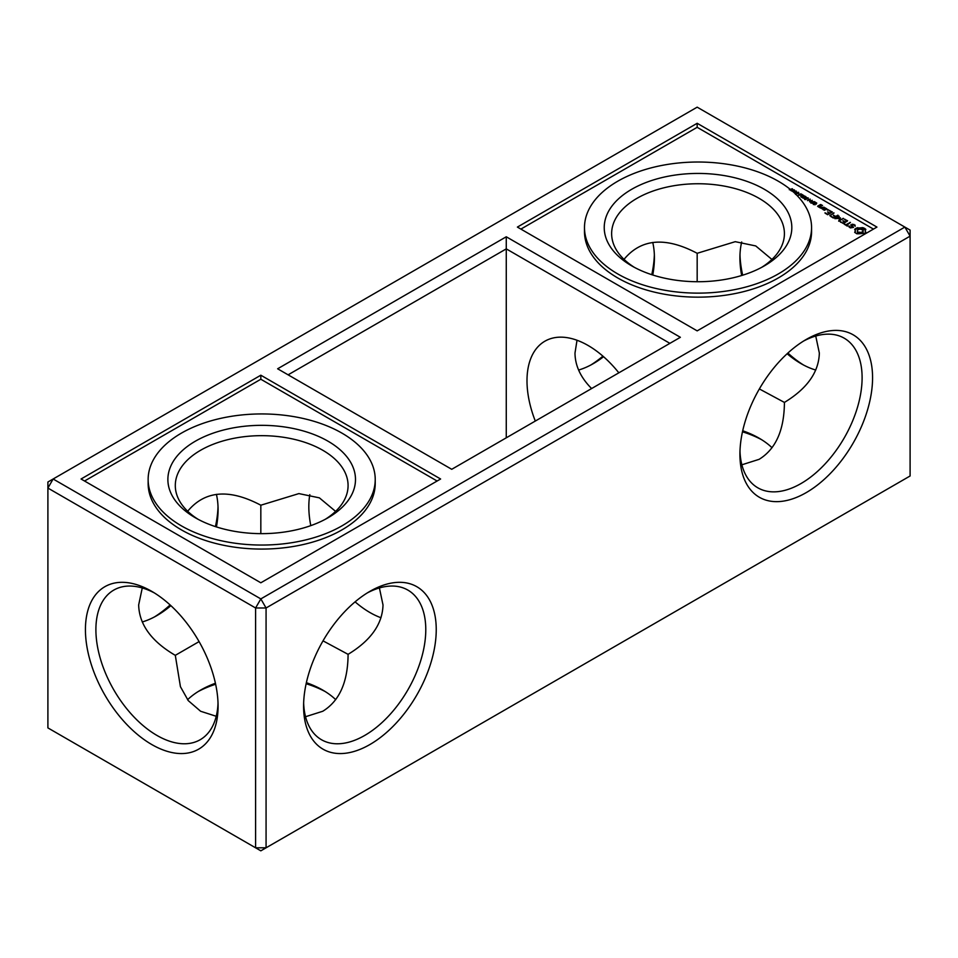 <?xml version="1.0" encoding="UTF-8"?>
<svg xmlns="http://www.w3.org/2000/svg" width="958" height="958" viewBox="0 0 958 958"><rect width="100%" height="100%" fill="white"/><g stroke="black" fill="none" stroke-linecap="round" stroke-linejoin="round"><path stroke-width="1.44" d="M654.35 254.888A93.8 54.151 -60 0 1 651.763 274.683M602.905 356.148A93.8 54.151 -60 0 1 590.763 365.046M218.017 506.806A93.8 54.151 -60 0 1 215.43 526.601M170.117 604.953A93.8 54.151 -60 0 1 154.418 616.952M47.9 482.018L53.133 479L260.827 598.906L904.867 227.082L697.173 107.164L53.133 479L47.9 488.065L47.9 482.018M47.9 727.9L47.9 488.065L255.594 607.983L255.594 847.806L47.9 727.9M652.745 242.434A86.388 49.876 -60 0 1 654.41 257.822A86.388 49.876 -60 0 1 652.769 275.006M603.552 356.711A86.388 49.876 -60 0 1 593.325 363.621A86.388 49.876 -60 0 1 578.596 370.039M216.412 494.352A86.388 49.876 -60 0 1 218.077 509.728A86.388 49.876 -60 0 1 216.424 526.924M170.883 605.66A86.388 49.876 -60 0 1 156.98 615.539A86.388 49.876 -60 0 1 142.263 621.958M803.582 365.046A93.8 54.151 60 0 1 787.883 353.047M742.678 275.197A93.8 54.151 60 0 1 739.983 254.888M325.289 691.604A93.8 54.151 0 0 0 306.141 683.725M215.634 684.24A93.8 54.151 0 0 0 198.09 691.604M761.622 439.698A93.8 54.151 0 0 0 742.474 431.807M697.173 123.295L876.941 227.082L697.173 330.869L517.392 227.082L697.173 123.295L697.173 127.318L873.445 229.094M680.372 337.3L506.267 236.782L277.628 368.782L451.733 469.3L680.372 337.3M260.827 375.213L440.608 479L260.827 582.787L81.059 479L260.827 375.213L260.827 379.236L437.111 481.012M85.43 629.645A93.8 54.151 60 0 1 151.747 591.349A93.8 54.151 60 0 1 218.077 706.226A93.8 54.151 60 0 1 151.747 744.522A93.8 54.151 60 0 1 85.43 629.645M591.601 388.541C580.656 377.56 575.123 365.716 574.992 353.047L577.015 340.258M624.017 259.355C641.189 238.614 665.582 236.602 697.173 253.295L697.173 281.724M216.233 716.285L200.605 711.255L188.271 700.633L180.427 686.682L175.302 655.332L174.44 654.841C151.125 640.938 139.197 624.305 138.659 604.953L142.263 587.961M187.672 511.261C204.856 490.532 229.237 488.508 260.827 505.213L260.827 533.642M175.302 655.332L199.072 641.609M910.1 230.1L904.867 227.082L910.1 236.147L910.1 230.1M910.1 475.982L910.1 236.147L266.073 607.983L260.827 598.906L255.594 607.983L266.073 607.983L266.073 847.806L910.1 475.982M741.66 275.509A86.388 49.876 60 0 1 739.923 257.822A86.388 49.876 60 0 1 741.696 242.003M815.737 370.039A86.388 49.876 60 0 1 801.02 363.621A86.388 49.876 60 0 1 787.117 353.741M260.827 850.836L255.594 847.806L266.073 847.806L260.827 850.836M335.695 699.639A86.388 49.876 0 0 0 322.774 690.095A86.388 49.876 0 0 0 306.368 682.683M215.418 683.246A86.388 49.876 0 0 0 200.605 690.095A86.388 49.876 0 0 0 187.576 699.735M772.028 447.721A86.388 49.876 0 0 0 759.107 438.177A86.388 49.876 0 0 0 742.713 430.765M520.889 229.094L697.173 127.318M506.267 236.782L506.267 248.876L288.107 374.829M669.893 343.347L506.267 248.876L506.267 437.806M84.555 481.012L260.827 379.236M218.017 703.112A86.388 49.876 60 0 1 200.174 739.732A86.388 49.876 60 0 1 133.605 716.584A86.388 49.876 60 0 1 95.896 629.645A86.388 49.876 60 0 1 113.786 590.092A86.388 49.876 60 0 1 154.418 592.954M535.294 421.053A86.388 49.876 60 0 1 526.996 380.757A86.388 49.876 60 0 1 544.886 341.204A86.388 49.876 60 0 1 618.832 372.818M759.359 388.936L784.41 402.42L784.41 403.414C784.027 430.549 775.597 449.194 759.107 459.337L741.875 464.798M761.622 267.378A86.388 49.876 0 0 0 784.41 233.62A86.388 49.876 0 0 0 698.023 183.744A86.388 49.876 0 0 0 611.635 233.62A86.388 49.876 0 0 0 634.424 267.378M771.92 259.45L755.742 245.943L735.241 241.679L697.173 253.295M815.737 336.042L819.341 353.047C818.827 372.123 807.175 388.589 784.41 402.42M323.026 640.854L348.077 654.338L348.077 655.332C347.694 682.467 339.264 701.112 322.774 711.255L305.542 716.716M325.289 519.296A86.388 49.876 0 0 0 348.077 485.538A86.388 49.876 0 0 0 261.69 435.662A86.388 49.876 0 0 0 175.302 485.538A86.388 49.876 0 0 0 198.09 519.296M335.587 511.368L319.397 497.861L298.896 493.598L260.827 505.213M310.799 525.631A86.388 49.876 60 0 1 308.823 506.71A86.388 49.876 60 0 1 309.817 494.639M380.985 617.742A86.388 49.876 60 0 1 355.095 601.852M379.404 587.961L383.008 604.953C382.493 624.041 370.842 640.507 348.077 654.338M303.59 706.226A93.8 54.151 -60 0 1 369.92 591.349A93.8 54.151 -60 0 1 436.237 629.645A93.8 54.151 -60 0 1 369.92 744.522A93.8 54.151 -60 0 1 303.59 706.226M739.923 454.308A93.8 54.151 -60 0 1 806.253 339.443A93.8 54.151 -60 0 1 872.57 377.727A93.8 54.151 -60 0 1 806.253 492.604A93.8 54.151 -60 0 1 739.923 454.308M584.488 227.573L584.488 231.608A113.547 65.551 0 0 0 617.742 277.964A113.547 65.551 0 0 0 741.468 292.166A113.547 65.551 0 0 0 811.57 231.608L811.57 227.573A113.547 65.551 0 0 0 698.023 162.022A113.547 65.551 0 0 0 584.488 227.573A113.547 65.551 0 0 0 617.742 273.928A113.547 65.551 0 0 0 741.468 288.142A113.547 65.551 0 0 0 811.57 227.573M789.26 189.684L792.362 188.726L792.613 189.373L790.925 190.438M792.362 189.672L792.362 188.726L792.613 189.373M792.985 191.624L794.685 190.558L794.421 189.912L794.685 190.558M791.32 190.882L793.164 189.792L794.421 189.912L794.421 190.87M793.571 192.163L796.182 191.025L795.571 191.372L796.697 192.019L793.919 192.486M795.715 193.923L796.206 192.618L798.541 192.295L798.026 193.612L795.439 193.684M798.541 193.241L798.541 192.295L798.804 192.941M799.379 194.187L798.481 193.672L799.379 194.187M800.792 196.773L801.786 194.737L798.277 195.312L800.948 193.767L799.02 195.264L802.385 194.594L800.876 196.342L803.463 195.228L800.792 196.773M803.199 198.15L801.283 197.049L803.151 197.779L803.99 197.288L802.541 196.45L805.211 196.582L803.618 195.66L805.87 196.606L803.199 198.15M805.678 199.587L804.181 198.39L805.558 197.324L808.348 198.043L805.678 199.587M808.552 199.48L807.654 198.965L808.552 199.48M809.57 201.827L810.025 199.551L807.474 200.629L810.157 199.084L809.654 201.384L812.24 200.294L809.57 201.827M811.977 203.228L810.767 201.647L814.647 201.683L811.977 203.228M816.048 203.467L815.509 202.509L814.563 202.845L815.21 204.234L812.947 203.647L813.294 203.108L814.803 204.078L814.084 202.857L815.33 202.21L816.779 203.108L816.048 203.467M813.414 204.605L813.414 203.599L813.773 204.317M812.947 203.647L813.294 203.108L813.294 204.066M814.767 202.569L814.563 203.419M816.3 203.611L815.929 202.689M819.665 207.419L817.581 206.209L820.467 204.545L822.551 205.455L819.689 205.611L820.994 206.653L819.665 207.419M822.024 208.772L820.264 207.383L824.155 207.227L822.024 208.772M822.491 209.048L824.646 207.814L826.73 208.712L824.587 210.257L822.491 209.048M827.784 209.491L827.341 210.101L828.407 209.85L827.784 209.491L827.784 210.197M827.58 214.736L824.922 212.892L827.844 214.269L829.436 213.347L827.568 211.969L829.963 213.047L831.568 212.113L829.173 210.437L832.358 211.969L827.58 214.736M829.796 215.694L834.035 212.939L829.796 215.694M833.28 218.029L830.61 216.185L833.532 217.562L835.136 216.64L833.268 215.263L835.663 216.328L838.058 215.263L833.28 218.029M839.723 218.364L834.885 218.652L839.136 216.209L836.394 218.4L840.513 217.909L839.663 220.28L843.471 218.388L838.681 221.142L839.723 218.364L838.945 221.142M843.363 223.537L840.178 221.705L843.1 223.082L844.693 222.16L842.824 220.783L845.219 221.849L846.824 220.927L844.429 219.238L847.614 220.783L843.363 223.537M846.453 225.022L847.782 225.789L847.255 226.088L844.07 223.944L845.926 224.711L850.441 222.412L846.453 225.633M853.554 227.357L850.381 227.896L848.776 226.316L851.925 227.693L852.644 227.274L850.704 224.926L853.853 224.376L855.231 226.232L853.482 224.771L851.614 225.01L853.554 227.357M858.979 233.776L856.811 233.764L854.68 232.291L855.362 230.842L854.68 229.393L855.937 228.339L862.763 227.621L865.852 229.393L865.158 230.842L865.852 232.291L864.595 233.345L858.979 233.776M148.143 479.491L148.143 483.527A113.547 65.551 0 0 0 181.397 529.87A113.547 65.551 0 0 0 305.135 544.084A113.547 65.551 0 0 0 375.225 483.527L375.225 479.491A113.547 65.551 0 0 0 261.69 413.94A113.547 65.551 0 0 0 148.143 479.491A113.547 65.551 0 0 0 181.397 525.846A113.547 65.551 0 0 0 305.135 540.061A113.547 65.551 0 0 0 375.225 479.491M803.582 341.048A86.388 49.876 -60 0 1 844.214 338.186A86.388 49.876 -60 0 1 844.214 437.938A86.388 49.876 -60 0 1 757.826 487.814A86.388 49.876 -60 0 1 739.983 451.194M631.705 265.869A93.8 54.151 0 0 0 764.352 265.869A93.8 54.151 0 0 0 764.34 189.289A93.8 54.151 0 0 0 631.705 189.289A93.8 54.151 0 0 0 631.705 265.869L631.705 265.869M367.237 592.954A86.388 49.876 -60 0 1 407.88 590.092A86.388 49.876 -60 0 1 407.88 689.856A86.388 49.876 -60 0 1 321.481 739.732A86.388 49.876 -60 0 1 303.65 703.112M195.36 517.787A93.8 54.151 0 0 0 328.007 517.787A93.8 54.151 0 0 0 328.007 441.195A93.8 54.151 0 0 0 195.36 441.195A93.8 54.151 0 0 0 195.36 517.787L195.36 517.787M791.092 189.612L792.362 189.732M793.164 190.798L794.421 190.929M795.248 191.181L794.062 192.462M795.439 194.27L796.206 193.624M797.284 193.181L798.541 193.3M802.026 194.39L802.026 195.001M805.558 198.33L806.181 198.15M810.025 199.551L810.025 200.521M810.157 199.084L810.157 200.09M810.767 202.665L811.498 202.461M814.384 203.407L815.33 203.216M819.689 205.611L819.689 206.221M820.467 204.545L820.467 205.168M820.982 204.557L820.982 205.156M823.629 207.227L823.629 207.838M822.563 207.85L822.563 208.461M820.264 207.383L820.264 208.054M824.646 207.814L824.646 208.425M825.161 207.814L825.161 208.413M825.461 212.904L825.461 213.514M829.712 210.437L829.712 211.047M829.436 213.347L829.436 213.969M831.568 212.113L831.568 212.736M828.119 211.981L828.119 212.592M829.963 213.047L829.963 213.658M833.496 212.939L833.496 213.562M831.149 216.185L831.149 216.795M837.508 215.263L837.508 215.873M835.136 216.64L835.136 217.25M835.663 216.328L835.663 216.939M833.807 215.263L833.807 215.873M839.136 216.209L839.136 216.819M842.932 218.388L842.932 218.999M839.663 220.28L839.663 220.891M840.154 217.849L839.723 218.915M844.968 219.25L844.968 219.849M840.717 221.705L840.717 222.316M844.693 222.16L844.693 222.771M846.824 220.927L846.824 221.537M845.219 221.849L845.219 222.472M843.375 220.783L843.375 221.394M849.902 222.412L849.902 223.022M845.926 224.711L845.926 225.322M844.609 223.956L844.609 224.567M851.614 225.01L851.614 226.016M849.039 226.052L849.039 226.89M849.495 226.196L849.123 227.082M849.854 226.974L849.854 227.597M855.087 225.082L855.087 226.1M853.853 224.376L853.853 224.974M852.117 224.112L852.117 224.723M855.195 231.585L855.099 232.722M855.362 230.842L855.195 232.59M865.421 232.722L865.158 230.842M865.337 231.585L865.337 232.59M855.219 228.842L855.099 229.968M855.937 228.339L855.219 229.848M856.787 227.932L855.937 229.357M865.421 229.968L862.763 228.627L856.787 228.938M865.302 228.842L865.302 229.848M857.757 227.621L857.757 228.627M864.595 228.339L864.595 229.357M858.979 227.92L858.979 228.926M863.745 227.932L863.745 228.938M860.26 228.016L860.26 229.022M862.763 227.621L862.763 228.627M861.553 227.92L861.553 228.926M858.129 233.081L857.242 230.842L858.129 233.081L860.26 233.596L863.062 232.507L863.062 230.183L860.26 229.094L858.129 229.609L857.242 230.842M790.53 190.247L792.062 188.906L789.715 189.756M792.11 189.876L792.062 188.906M792.589 191.432L794.122 190.091L791.775 190.941M794.17 191.061L794.122 190.091M794.062 192.247L796.098 192.247M796.098 192.031L795.272 191.552M798.242 192.474L795.894 193.324L796.709 193.815L798.242 192.474L798.289 193.444M795.894 193.324L796.002 194.043M806.78 198.546L807.702 198.019L805.774 197.899L806.78 198.953M805.906 197.528L805.774 198.318M805.642 199.216L806.48 198.725L804.708 198.617L805.642 199.563M804.852 198.282L804.708 199.024M811.929 202.845L812.839 202.318L810.947 202.21L811.929 203.192M811.127 201.863L810.947 202.629M819.401 206.952L820.18 206.509L819.162 205.91L818.383 206.365L819.401 207.419M818.383 206.365L818.383 206.964M820.18 206.509L820.18 207.12M824.323 209.79L825.928 208.868L824.91 208.269L823.293 209.203L824.323 210.257M823.293 209.203L823.293 209.802M825.928 208.868L825.928 209.479M857.458 231.501L857.458 232.507M858.129 232.076L861.398 232.459L863.29 230.842M863.062 231.501L863.062 232.507M862.404 232.076L862.404 233.081M861.398 232.459L861.398 233.465M860.26 232.59L860.26 233.596M859.122 232.459L859.122 233.465M804.457 198.102L804.457 198.881M815.126 203.419L815.126 204.282M816.312 204.126L816.312 203.12M814.563 203.814L814.563 202.809M814.959 204.892L814.959 203.886M792.23 190.139L792.23 189.133M794.29 191.337L794.29 190.319M798.409 193.708L798.409 192.702M795.823 194.51L795.823 193.504M805.714 198.773L805.714 197.767M804.672 199.515L804.672 198.51M810.923 203.12L810.923 202.114"/></g></svg>
